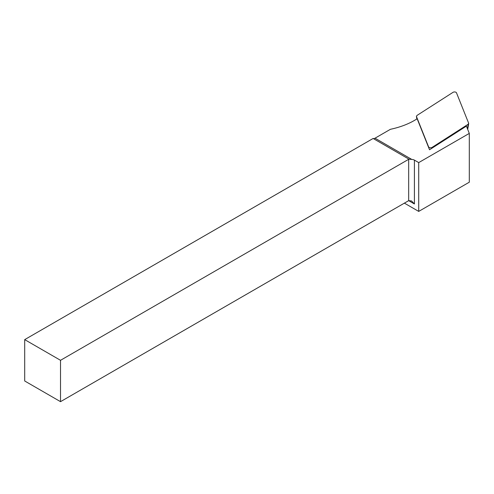<?xml version="1.0" encoding="UTF-8"?>
<svg xmlns="http://www.w3.org/2000/svg" width="494" height="494" viewBox="0 0 494 494"><rect width="100%" height="100%" fill="white"/><g stroke="black" fill="none" stroke-linecap="round" stroke-linejoin="round"><path stroke-width="0.74" d="M404.382 203.139L418.714 211.407L418.714 162.6L469.3 133.399L466.392 126.118L429.533 149.75L417.146 118.764L416.714 119.042A65.85 38.019 180 0 1 390.427 129.298L375.014 138.203A4.051 2.34 120 0 1 373.118 138.468L24.7 339.625L24.7 380.985L60.521 401.665L60.521 360.305L24.7 339.625M60.521 360.305L408.68 159.296A4.051 2.34 180 0 1 408.946 159.154L373.118 138.468M418.714 162.6L414.417 160.124A4.051 2.34 0 0 0 411.805 159.439L408.946 159.154M414.417 160.124L414.417 203.966L411.545 200.941L408.68 200.657L60.521 401.665M418.714 211.407L469.3 182.2L469.3 133.399M467.429 128.718L468.182 124.247L432.071 147.403A2.025 1.167 0 0 1 430.058 147.749A2.025 1.167 0 0 1 428.594 146.885L416.454 116.528L416.843 118.961M468.182 124.247L468.645 123.21L456.505 92.853A2.025 1.167 0 0 0 455.036 91.983A2.025 1.167 0 0 0 453.023 92.335L416.917 115.485L416.454 116.528M408.68 159.296L408.68 200.657L414.417 203.966M411.805 159.439L375.014 138.203M428.712 147.694L428.594 146.885M431.978 148.181L432.071 147.403M467.707 129.409L468.683 123.605M416.825 118.968L416.411 116.386"/></g></svg>

